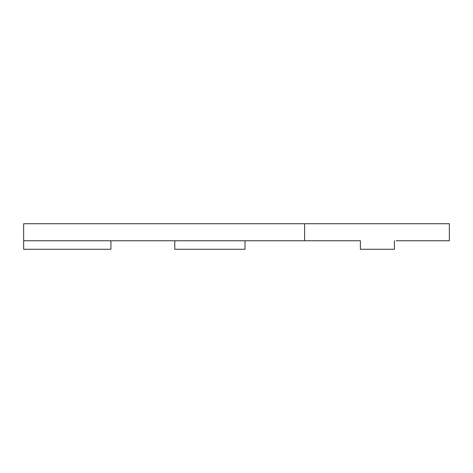 <?xml version="1.0" encoding="UTF-8"?>
<svg xmlns="http://www.w3.org/2000/svg" width="473" height="473" viewBox="0 0 473 473"><rect width="100%" height="100%" fill="white"/><g stroke="black" fill="none" stroke-linecap="round" stroke-linejoin="round"><path stroke-width="0.71" d="M110.919 240.757L110.919 249.271L23.65 249.271L23.65 223.729L304.612 223.729L304.612 240.757L23.65 240.757M245.014 240.757L245.014 249.271L174.774 249.271L174.774 240.757M396.138 240.757L449.35 240.757L449.35 223.729L304.612 223.729M394.435 240.757L394.435 249.271L360.379 249.271L360.379 240.757L357.825 240.757M360.379 240.757L304.612 240.757"/></g></svg>
